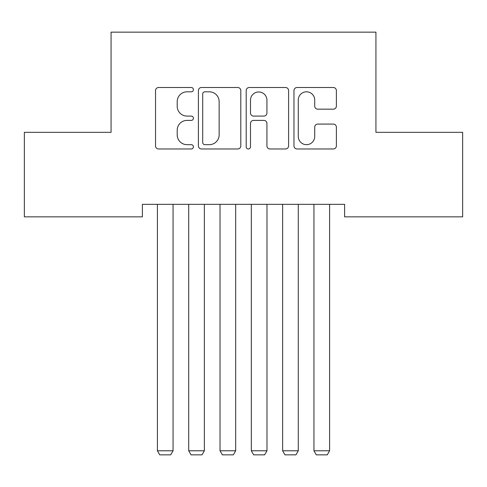 <?xml version="1.0" encoding="UTF-8"?>
<svg xmlns="http://www.w3.org/2000/svg" width="487" height="487" viewBox="0 0 487 487"><rect width="100%" height="100%" fill="white"/><g stroke="black" fill="none" stroke-linecap="round" stroke-linejoin="round"><path stroke-width="0.73" d="M193.412 89.663A2.149 2.149 0 0 0 191.257 87.508L158.61 87.508A3.074 3.074 0 0 0 155.536 90.582L155.536 145.899A3.074 3.074 0 0 0 158.61 148.967L191.257 148.967A2.149 2.149 0 0 0 193.412 146.818A2.149 2.149 0 0 0 191.257 144.669L187.032 144.669A9.831 9.831 0 0 1 177.201 134.832L177.201 130.224A9.831 9.831 0 0 1 187.032 120.392L191.257 120.392A2.149 2.149 0 0 0 193.412 118.238A2.149 2.149 0 0 0 191.257 116.089L187.032 116.089A9.831 9.831 0 0 1 177.201 106.257L177.201 101.643A9.831 9.831 0 0 1 187.032 91.812L191.257 91.812A2.149 2.149 0 0 0 193.412 89.663M333.309 109.173A3.074 3.074 0 0 0 336.383 106.099L336.383 90.582A3.074 3.074 0 0 0 333.309 87.508L297.046 87.508A3.074 3.074 0 0 0 293.971 90.582L293.971 145.899A3.074 3.074 0 0 0 297.046 148.967L333.309 148.967A3.074 3.074 0 0 0 336.383 145.899L336.383 127.15A3.074 3.074 0 0 0 333.309 124.082L317.792 124.082A3.074 3.074 0 0 0 314.718 127.15L314.718 136.445A8.218 8.218 0 0 1 306.5 144.669A8.218 8.218 0 0 1 298.275 136.445L298.275 100.03A8.218 8.218 0 0 1 306.5 91.812A8.218 8.218 0 0 1 314.718 100.03L314.718 106.099A3.074 3.074 0 0 0 317.792 109.173L333.309 109.173M344.619 204.333L142.381 204.333L142.381 216.855L24.35 216.855L24.35 132.33L111.073 132.33L111.073 32.148L375.927 32.148L375.927 132.33L462.65 132.33L462.65 216.855L344.619 216.855L344.619 204.333M240.809 90.582A3.074 3.074 0 0 0 237.735 87.508L201.478 87.508A3.074 3.074 0 0 0 198.404 90.582L198.404 145.899A3.074 3.074 0 0 0 201.478 148.967L237.735 148.967A3.074 3.074 0 0 0 240.809 145.899L240.809 90.582M249.265 87.508L285.522 87.508A3.074 3.074 0 0 1 288.596 90.582L288.596 145.899A3.074 3.074 0 0 1 285.522 148.967L270.005 148.967A3.074 3.074 0 0 1 266.931 145.899L266.931 123.467A3.074 3.074 0 0 0 263.857 120.392L253.563 120.392A3.074 3.074 0 0 0 250.488 123.467L250.488 146.818A2.149 2.149 0 0 1 248.34 148.967A2.149 2.149 0 0 1 246.191 146.818L246.191 90.582A3.074 3.074 0 0 1 249.265 87.508M204.857 91.812A2.149 2.149 0 0 0 202.708 93.961L202.708 142.514A2.149 2.149 0 0 0 204.857 144.669L209.313 144.669A9.831 9.831 0 0 0 219.144 134.832L219.144 101.643A9.831 9.831 0 0 0 209.313 91.812L204.857 91.812M266.931 100.188A8.218 8.218 0 0 0 258.713 91.964A8.218 8.218 0 0 0 250.488 100.188L250.488 113.014A3.074 3.074 0 0 0 253.563 116.089L263.857 116.089A3.074 3.074 0 0 0 266.931 113.014L266.931 100.188M173.062 204.333L173.062 450.785L157.404 450.785L157.404 204.333M173.062 450.785L170.712 454.852L159.754 454.852L157.404 450.785M204.363 204.333L204.363 450.785L188.713 450.785L188.713 204.333M204.363 450.785L202.02 454.852L191.062 454.852L188.713 450.785M235.671 204.333L235.671 450.785L220.021 450.785L220.021 204.333M235.671 450.785L233.328 454.852L222.37 454.852L220.021 450.785M266.979 204.333L266.979 450.785L251.329 450.785L251.329 204.333M266.979 450.785L264.63 454.852L253.672 454.852L251.329 450.785M298.288 204.333L298.288 450.785L282.637 450.785L282.637 204.333M298.288 450.785L295.938 454.852L284.98 454.852L282.637 450.785M329.596 204.333L329.596 450.785L313.938 450.785L313.938 204.333M329.596 450.785L327.246 454.852L316.288 454.852L313.938 450.785"/></g></svg>

